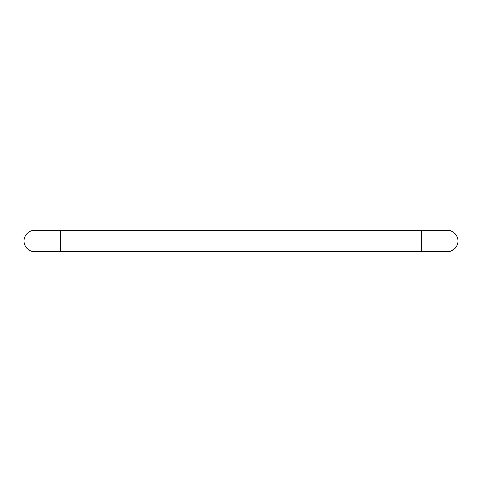 <?xml version="1.0" encoding="UTF-8"?>
<svg xmlns="http://www.w3.org/2000/svg" width="482" height="482" viewBox="0 0 482 482"><rect width="100%" height="100%" fill="white"/><g stroke="black" fill="none" stroke-linecap="round" stroke-linejoin="round"><path stroke-width="0.72" d="M60.605 230.263L447.163 230.263A10.737 10.737 0 0 1 457.9 241A10.737 10.737 0 0 1 447.163 251.737L34.837 251.737A10.737 10.737 0 0 1 24.1 241A10.737 10.737 0 0 1 34.837 230.263L60.605 230.263L60.605 251.737M421.395 230.263L421.395 251.737M447.163 230.263A10.737 10.737 0 0 1 457.9 241A10.737 10.737 0 0 1 447.163 251.737"/></g></svg>
